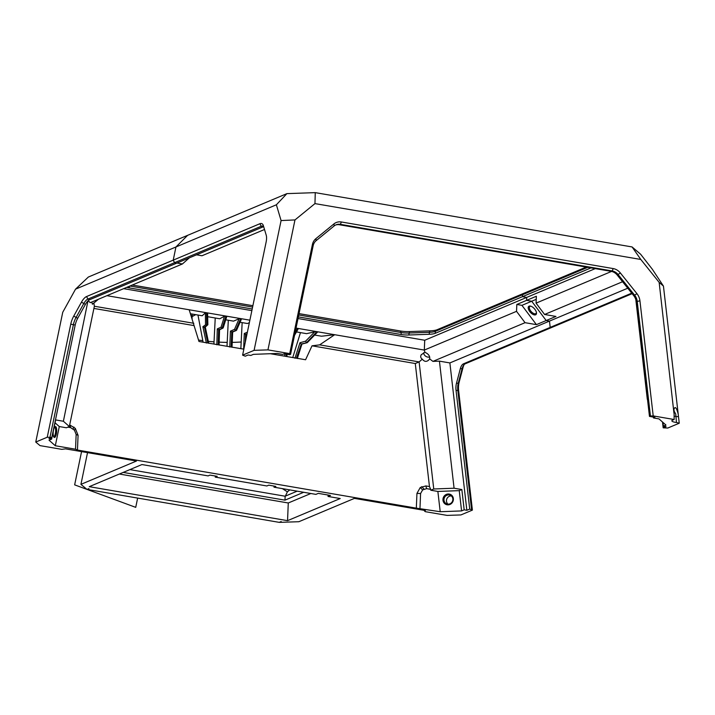 <?xml version="1.0" encoding="UTF-8"?>
<svg xmlns="http://www.w3.org/2000/svg" width="715" height="715" viewBox="0 0 715 715"><rect width="100%" height="100%" fill="white"/><g stroke="black" fill="none" stroke-linecap="round" stroke-linejoin="round"><path stroke-width="1.07" d="M137.646 498.087L86.989 489.4L135.725 507.355L137.646 498.087M81.564 451.612L74.646 484.859L86.989 489.4L279.27 522.361L298.87 521.718L354.425 498.382L425.389 510.546L424.424 510.948L425.282 511.663L447.054 515.39L460.907 514.934L472.4 510.108L469.728 509.08L456.045 390.327A10.144 4.916 88.7 0 1 456.483 383.24L460.335 368.663A10.144 4.916 88.7 0 1 463.535 363.801L550.192 327.399L549.469 321.098L449.878 362.934L466.859 510.287L469.728 509.08M53.67 429.322A5.479 1.698 -84.6 0 1 54.858 426.81A5.479 1.698 -84.6 0 1 56.431 428.062A5.479 1.698 -84.6 0 1 56.449 433.37A5.479 1.698 -84.6 0 1 53.875 437.115A5.479 1.698 -84.6 0 1 53.366 430.779M69.686 424.889L75.298 428.365L78.078 435.319L77.452 450.057L75.531 449.217L55.305 445.749L49.04 440.208L51.632 439.117L48.951 438.653L51.829 437.446L47.244 437.231L70.758 324.163A12.173 4.862 110.2 0 1 73.752 316.084L81.456 302.168A12.173 4.862 110.2 0 1 86.551 296.546L259.885 223.732A12.173 4.862 110.2 0 1 263.308 225.475A12.173 4.862 110.2 0 1 263.388 225.734L266.23 235.226A12.173 4.862 110.2 0 1 266.114 242.099L242.6 355.167L245.272 356.186L248.141 354.98L250.822 355.444L253.423 354.354L277.232 353.451L282.738 354.399L284.177 353.791L289.62 354.729L290.576 354.327L289.718 353.612L312.375 244.664A12.173 10.457 -112.8 0 1 315.905 238.64L333.959 223.893A12.173 10.457 -112.8 0 1 341.395 221.981L613.22 268.581A12.173 10.457 -112.8 0 1 620.388 272.987L636.958 293.677A12.173 10.457 -112.8 0 1 639.934 300.818L653.206 415.916L650.436 416.005L637.208 301.256A10.144 8.714 67.2 0 0 634.723 295.304L618.153 274.623A10.144 8.714 67.2 0 0 612.174 270.949L340.358 224.349A10.144 8.714 67.2 0 0 336.014 224.823A10.144 8.714 67.2 0 0 334.164 225.94L316.102 240.696A10.144 8.714 67.2 0 0 313.161 245.71L290.576 354.327M55.305 445.749L59.3 426.56L66.379 427.767L69.346 426.524L63.385 421.251L87.963 300.899M55.028 422.788L59.3 426.56M466.859 510.287L464.178 509.831L461.586 510.921L440.208 511.725L437.866 491.446L430.788 490.231L433.755 488.989L419.115 361.915L319.659 344.862L334.683 334.718L321.473 336.211L314.877 335.085M437.866 491.446L459.245 490.642L461.845 489.552L454.079 488.22L433.755 488.989M440.208 511.725L416.327 508.142L416.943 493.404L420.268 487.496L425.863 485.941L429.465 486.558L415.281 363.524L312.017 345.819L319.659 344.862M301.319 343.987L306.914 342.691L301.301 343.987L296.77 358.242L305.582 359.752L312.017 345.819M301.301 343.987L296.394 358.179L286.375 356.463L286.492 354.193M273.443 353.594L273.416 354.238L286.018 356.401L286.134 354.131M270.342 353.711L273.058 354.184L273.085 353.612M246.952 334.227L245.62 334.441L247.032 333.842M232.581 331.492L232.125 332.126L235.896 330.509L231.758 332.064L231.499 347.052L243.851 349.17M218.978 329.874L222.445 328.203L218.62 329.812L218.54 344.836L231.142 346.998L231.767 332.064L230.436 331.134L234.493 329.392L239.141 318.738L240.714 318.604L189.18 309.774L198.976 341.484L207.788 342.994L204.49 327.39L206.921 325.54L204.106 327.345L204.847 327.381L205.08 326.487M204.847 327.381L208.163 343.057L218.182 344.773L218.656 329.821M93.906 308.433L193.792 325.557M416.327 508.142L77.452 450.057M315.261 192.639L632.078 246.943L640.801 259.456L314.966 203.605L315.261 192.639L286.903 193.631L276.374 204.785L75.54 289.155L62.741 312.276L35.75 442.058L47.244 437.231M35.75 442.058L40.031 445.624L61.803 449.351L65.53 448.859L136.485 461.023L80.929 484.359L86.989 489.4L88.955 488.604L87.033 489.409M266.874 485.968L215.26 477.12L217.172 476.315L209.942 475.126L208.11 475.895L141.928 464.553L89.25 486.674L287.546 520.663L340.215 498.543L328.069 496.46L330.455 495.45L318.309 493.368L315.914 494.378L274.024 487.192L275.856 486.423L270.476 485.449L268.795 485.163L266.874 485.968M303.705 492.277L284.972 500.151L123.195 472.418M310.846 493.511L288.279 502.985L119.36 474.027M215.304 476.002L215.26 477.12M274.068 486.102L274.024 487.192M297.172 491.16L285.133 496.219L129.88 469.612M289.754 489.891L287.394 491.849L282.362 488.622M285.348 496.13L287.394 491.849M75.54 289.155L88.356 277.036L286.903 193.631M132.275 285.035L252.887 305.707M299.04 313.617L400.293 330.974A12.173 2.994 -177.6 0 0 409.552 331.572L430.01 330.848A12.173 2.994 -177.6 0 0 437.214 329.687L586.264 267.07M471.543 509.393L457.815 390.292A10.144 4.916 88.7 0 1 458.261 383.195L462.104 368.618A10.144 4.916 88.7 0 1 463.535 365.32A10.144 4.916 88.7 0 1 465.304 363.765L632.14 293.677M464.133 364.596A12.173 5.908 -91.3 0 0 463.007 367.564L459.164 382.141A12.173 5.908 -91.3 0 0 458.637 390.649L472.4 510.108M627.761 288.208L549.469 321.098L550.192 327.399L551.971 327.354L550.192 327.399L631.72 293.15M123.668 288.654L251.868 310.623M298.021 318.532L424.719 340.251L526.714 297.413L526.589 300.363L531.701 301.238L546.188 320.534L555.957 316.432L544.589 314.484L536.071 303.133L611.566 271.414M587.748 267.321L435.346 331.34L435.265 333.306L522.451 296.68L526.714 297.413L595.264 268.617M435.265 333.306A10.144 2.494 2.4 0 1 429.259 334.28L429.349 332.314L408.882 333.029A10.144 2.494 2.4 0 1 401.169 332.538L298.754 314.984M409.552 331.572L408.801 334.995L429.259 334.28M408.801 334.995A10.144 2.494 2.4 0 1 401.088 334.504L401.169 332.538L400.293 330.974M129.424 286.232L129.352 287.922L252.207 308.987M298.361 316.897L401.088 334.504M129.352 287.922A10.144 2.494 2.4 0 1 126.787 287.341M521.932 305.341L531.701 301.238L546.188 320.534L549.469 321.098L546.188 320.534L536.42 324.637L521.932 305.341L516.82 304.465L526.589 300.363L526.714 297.413L522.451 296.68L522.531 294.714L524.399 293.061L522.531 294.714L522.451 296.68L591.01 267.884M529.091 306.145A5.479 2.69 48.4 0 1 530.476 306.092A5.479 2.69 48.4 0 1 536.482 312.857A5.479 2.69 48.4 0 1 531.165 313.107A5.479 2.69 48.4 0 1 529.091 306.145M536.42 324.637L525.051 322.688L432.924 361.388L439.43 361.147L449.878 362.934M424.719 340.251L424.308 350.073L516.534 311.338L516.82 304.465M86.551 296.546L87.909 299.076L89.652 299.71L176.319 263.308L174.567 262.664L173.218 260.144L175.953 246.97L187.625 235.333L175.953 246.97L173.218 260.144L174.567 262.664L87.909 299.076A10.144 4.058 -69.8 0 0 83.655 303.75L75.96 317.666A10.144 4.058 -69.8 0 0 73.457 324.404L50.014 437.142M189.341 257.838L182.432 263.96L90.305 302.659L88.401 300.979M182.432 263.96L176.98 263.031M89.652 299.71A10.144 4.058 -69.8 0 0 85.407 304.393L81.456 302.168M73.752 316.084L77.703 318.309L85.407 304.393M77.703 318.309A10.144 4.058 -69.8 0 0 75.2 325.048L51.829 437.446M192.201 318.13L191.048 314.734M197.975 315.047L203.087 342.181M190.708 313.796L202.166 315.762L205.384 312.83L206.537 312.75L206.778 325.513M206.394 343.03L202.881 326.71L205.527 324.851L205.384 312.83M215.233 318.005L213.955 343.441M207.502 316.673L219.755 318.774L224.519 316.2L225.958 316.075L222.142 328.149M216.842 344.809L217.297 328.9L221.033 327.184L224.519 316.2M229.765 347.043L230.436 331.134M228.308 320.24L227.004 346.283M225.699 319.793L233.51 321.133L239.141 318.738M249.356 322.697L247.399 323.511L240.052 322.259M240.848 348.661L242.153 322.617M292.748 357.554L300.47 332.609M294.973 358.224L299.969 342.744L305.618 341.162L314.752 331.814L306.574 333.664L296.502 331.93M284.633 356.168L284.758 353.898M195.713 314.654L192.004 316.638M415.281 363.524L419.115 361.915L422.297 359.18C420.599 357.983 420.259 356.49 421.278 354.703L424.933 352.316L424.308 350.073L296.028 328.087M106.937 295.679L189.18 309.774M249.875 320.177L240.714 318.604L235.548 330.446L234.493 329.392M80.929 484.359L87.534 452.631M425.863 485.941L426.596 488.64L430.689 489.346L429.465 486.558M430.689 489.346L430.788 490.231M193.81 323.296L94.362 306.243L69.346 426.524M530.905 306.208A4.665 2.297 -131.6 0 0 530.101 306.315A4.665 2.297 -131.6 0 0 529.779 306.52A4.665 2.297 -131.6 0 0 530.905 311.24A4.665 2.297 -131.6 0 0 535.642 313.706A4.665 2.297 -131.6 0 0 535.973 313.501A4.665 2.297 -131.6 0 0 536.411 312.41M429.724 356.991A4.665 4.129 33.2 0 1 424.764 355.409A4.665 4.129 33.2 0 1 423.575 352.79M424.933 352.316C428.455 353.862 430.028 356.052 429.67 358.885L429.438 359.261C426.971 362.076 424.585 362.049 422.297 359.18M451.353 495.933A4.665 4.415 -67.6 0 0 447.974 504.147M452.863 499.356A4.665 4.415 -67.6 0 0 444.337 497.846A4.665 4.415 -67.6 0 0 446.643 503.843A4.665 4.415 -67.6 0 0 452.863 499.356M453.39 499.231A5.479 5.175 112.4 0 1 445.543 504.227A5.479 5.175 112.4 0 1 445.57 494.816A5.479 5.175 112.4 0 1 453.39 499.231M461.586 510.921L459.245 490.642M464.178 509.831L461.845 489.552M525.051 322.688L516.534 311.338M424.361 510.367L424.424 510.948M437.214 329.687L435.346 331.34A10.144 2.494 2.4 0 1 429.349 332.314L430.01 330.848M252.601 307.075L129.889 286.036M439.43 361.147L454.079 488.22M429.67 358.885L432.924 361.388M53.589 436.561A4.665 1.439 95.4 0 0 53.705 436.588A4.665 1.439 95.4 0 0 55.457 433.093A4.665 1.439 95.4 0 0 54.59 427.302A4.665 1.439 95.4 0 0 54.465 427.302M91.735 302.061L92.423 304.233L98.411 299.254M51.632 439.117L55.627 419.928L63.385 421.251M93.844 302.883L94.362 306.243M288.279 502.985L287.546 520.663M328.122 495.048L328.069 496.46M285.133 496.219L284.972 500.151M206.921 325.54L206.939 312.812L207.377 313.411M222.445 328.203L226.315 316.137M236.638 329.758L241.071 318.667M314.752 331.814L316.933 331.671L306.556 342.619M306.69 342.646L317.326 331.742M297.556 328.346L295.054 332.788M206.51 325.486L205.527 324.851M204.106 327.345L202.881 326.71M207.591 313.197L207.859 324.744L205.035 327.3M222.088 328.14L221.033 327.184M218.62 329.812L217.297 328.9M222.499 328.212L223.232 327.363M219.013 329.874L219.469 329.231M243.636 349.135L244.289 333.503L245.62 334.441L245.299 342.208M306.342 342.539L305.618 341.162M300.961 343.852L299.969 342.744M306.914 342.691L307.396 342.315M78.078 435.319L76.148 434.488L75.531 449.217M76.148 434.488L74.458 430.233L70.642 427.633L69.918 424.933M67.854 427.15L70.642 427.633M426.596 488.64L422.619 489.918L420.59 493.52L416.943 493.404M419.973 508.258L420.59 493.52M653.376 417.077L653.483 417.944L654.913 417.346L649.47 416.407L636.252 301.659A10.144 8.714 67.2 0 0 633.767 295.706L617.197 275.025A10.144 8.714 67.2 0 0 611.218 271.351L339.402 224.751A10.144 8.714 67.2 0 0 335.541 225.037M653.483 417.944L658.98 418.892L665.96 425.068L663.368 426.158L666.049 426.614L663.171 427.82L667.756 428.044L679.25 423.217L676.462 422.467L675.729 414.048L674.013 410.902M649.47 416.407L650.436 416.005M653.206 415.916L674.147 419.508L673.324 419.857A6.292 1.546 -177.6 0 0 671.859 420.778A6.292 1.546 -177.6 0 0 676.462 422.467M674.147 419.508L674.102 410.374L673.673 411.054M635.823 299.63L647.307 399.283M662.93 422.386L663.368 426.158M314.966 203.605L294.973 219.934L267.946 349.876L289.718 353.612M673.959 413.199L659.15 282.362L663.449 286.098L679.25 423.217M640.801 259.456L659.15 282.362M662.501 422.002L663.171 427.82M678.49 416.702L676.175 416.505A6.292 1.546 2.4 0 1 674.075 416.103M673.834 409.82C674.924 405.816 676.372 407.21 678.186 414.003M663.449 286.098L652.321 269.233L640.649 254.263L632.078 246.943M539.888 308.228A5.479 2.69 48.4 0 1 538.842 306.833M622.568 281.728L544.589 314.484M536.223 299.335L531.701 301.238L526.589 300.363L536.357 296.251L536.071 303.133M267.946 349.876L254.093 350.341L281.084 220.56L294.973 219.934M263.781 227.039A10.144 4.058 -69.8 0 0 262.78 226.155A10.144 4.058 -69.8 0 0 261.234 226.262L174.567 262.664L176.319 263.308L262.977 226.905L261.234 226.262L259.885 223.732M196.518 254.826L201.97 255.756L264.514 229.488M263.558 226.727A10.144 4.058 -69.8 0 0 262.977 226.905M242.6 355.167L254.093 350.341M281.084 220.56L276.374 204.785M245.745 340.036L245.978 334.504L246.988 334.075M279.27 522.361L281.192 521.557L279.225 522.352M463.535 363.801L465.304 363.765M244.289 333.503L247.372 332.207M241.187 342.002A50.711 12.468 2.4 0 1 232.241 342.369M227.2 342.387A50.711 12.468 2.4 0 1 219.165 342.145M214.035 341.833A50.711 12.468 2.4 0 1 208.315 341.323M202.801 340.671A50.711 12.468 2.4 0 1 198.502 340.036M458.637 390.649L456.045 390.327M459.164 382.141L458.261 383.195L456.483 383.24M463.007 367.564L462.104 368.618L460.335 368.663M75.2 325.048L70.758 324.163M420.268 487.496L422.619 489.918M424.058 489.078L421.707 486.656M74.458 430.233L75.298 428.365M73.949 427.052L73.109 428.929M611.218 271.351L612.174 270.949L613.22 268.581M620.388 272.987L617.197 275.025M633.767 295.706L636.958 293.677M639.934 300.818L636.252 301.659M341.395 221.981L340.358 224.349L339.402 224.751M333.959 223.893L334.164 225.94M315.905 238.64L316.102 240.696M312.375 244.664L313.161 245.71M192.415 315.199L192.022 316.888M205.25 326.818L208.726 343.289M226.789 316.432L223.214 327.792M219.38 329.838L222.91 328.14M219.568 329.561L219.076 345.077M241.5 318.944L236.602 330.178M232.5 332.1L236.316 330.464M232.679 331.84L232.026 347.302M246.532 334.406L246.425 336.756M273.961 354.336L273.988 353.576M286.912 356.553L287.037 354.282M294.517 335.371L298.316 328.668M297.333 358.519L301.971 343.978M301.873 344.085L307.137 342.708M307.271 342.637L317.683 331.966"/></g></svg>
